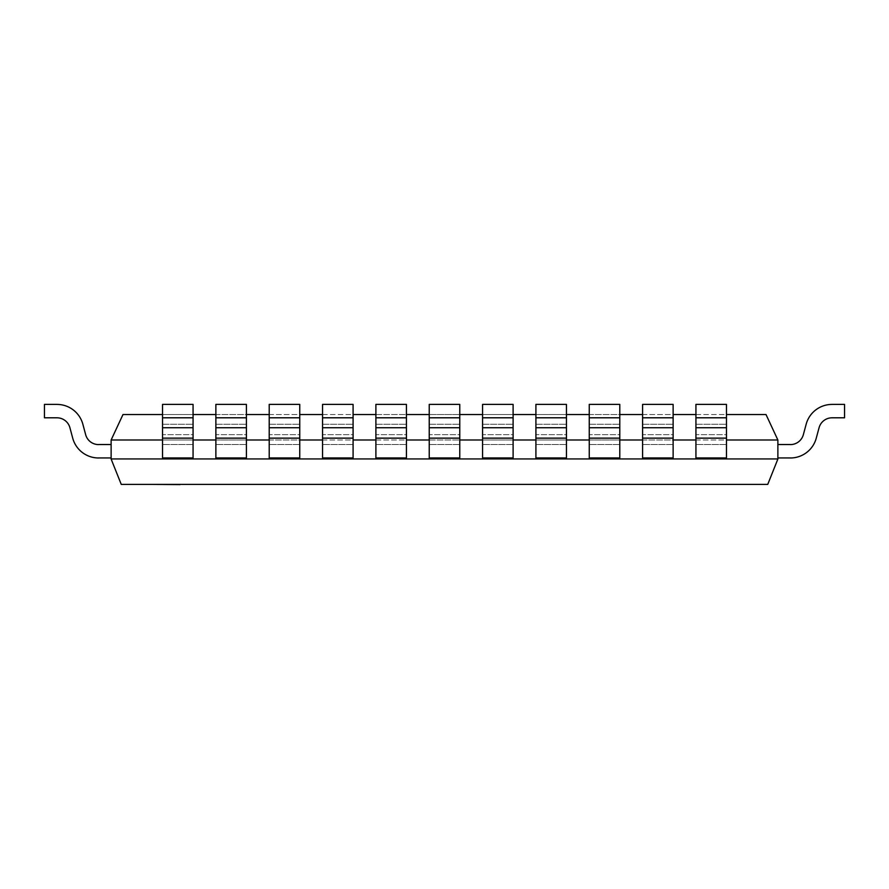 <?xml version="1.0" encoding="UTF-8"?>
<svg xmlns="http://www.w3.org/2000/svg" width="889" height="889" viewBox="0 0 889 889"><rect width="100%" height="100%" fill="white"/><g stroke="black" fill="none" stroke-linecap="round" stroke-linejoin="round"><path stroke-width="0.67" stroke-dasharray="4.45 3.33" d="M153.397 484.605L180.067 484.605M180.067 484.405L153.397 484.405M777.908 458.957L767.74 484.405L121.26 484.405M777.875 439.999L766.007 414.53L122.993 414.53L111.125 439.999L777.875 439.999L777.875 458.935L111.125 458.935L121.293 484.383M111.125 439.999L111.125 458.935M162.531 439.999L193.069 439.999M215.871 439.999L246.409 439.999M269.211 439.999L299.749 439.999M322.551 439.999L353.089 439.999M375.891 439.999L406.429 439.999M429.231 439.999L459.769 439.999M482.571 439.999L513.109 439.999M535.911 439.999L566.449 439.999M589.251 439.999L619.789 439.999M642.591 439.999L673.129 439.999M695.931 439.999L726.469 439.999M162.531 414.53L193.069 414.53M215.871 414.53L246.409 414.53M269.211 414.53L299.749 414.53M322.551 414.53L353.089 414.53M375.891 414.53L406.429 414.53M429.231 414.53L459.769 414.53M482.571 414.53L513.109 414.53M535.911 414.53L566.449 414.53M589.251 414.53L619.789 414.53M642.591 414.53L673.129 414.53M695.931 414.53L726.469 414.53M111.125 457.935L111.125 444.533L111.125 457.935L98.59 457.935L111.125 457.935L111.125 444.533L111.125 457.935L98.59 457.935L111.125 457.935L111.125 444.533L98.59 444.533L111.125 444.533L111.125 457.935L98.59 457.935L111.125 457.935L111.125 444.533L98.59 444.533L111.125 444.533L111.125 457.935L98.59 457.935L111.125 457.935L111.125 444.533L98.59 444.533L111.125 444.533L111.125 457.935L98.59 457.935L111.125 457.935L111.125 444.533L98.59 444.533L111.125 444.533L111.125 457.935L98.59 457.935L111.125 457.935L111.125 444.533L98.59 444.533L111.125 444.533L111.125 457.935L98.59 457.935L111.125 457.935L111.125 444.533L98.59 444.533L111.125 444.533L111.125 457.935L98.59 457.935L111.125 457.935L111.125 444.533L98.59 444.533L111.125 444.533L111.125 457.935L98.59 457.935L111.125 457.935L111.125 444.533L98.59 444.533L111.125 444.533L111.125 457.935L98.59 457.935L111.125 457.935L111.125 444.533L98.59 444.533L111.125 444.533L111.125 457.935L98.59 457.935M98.59 457.979A26.781 26.781 0 0 1 72.731 438.133A26.781 26.781 0 0 0 98.59 457.979A26.781 26.781 0 0 1 72.731 438.133L69.92 427.731A13.391 13.391 0 0 0 56.985 417.808A13.391 13.391 0 0 1 69.92 427.731A13.391 13.391 0 0 0 56.985 417.808A13.391 13.391 0 0 1 69.92 427.731A13.391 13.391 0 0 0 56.985 417.808A13.391 13.391 0 0 1 69.92 427.731A13.391 13.391 0 0 0 56.985 417.808A13.391 13.391 0 0 1 69.92 427.731A13.391 13.391 0 0 0 56.985 417.808A13.391 13.391 0 0 1 69.92 427.731A13.391 13.391 0 0 0 56.985 417.808A13.391 13.391 0 0 1 69.92 427.731A13.391 13.391 0 0 0 56.985 417.808A13.391 13.391 0 0 1 69.92 427.731A13.391 13.391 0 0 0 56.985 417.808A13.391 13.391 0 0 1 69.92 427.731A13.391 13.391 0 0 0 56.985 417.808A13.391 13.391 0 0 1 69.92 427.731A13.391 13.391 0 0 0 56.985 417.808A13.391 13.391 0 0 1 69.92 427.731L72.72 438.133A26.781 26.781 0 0 0 98.59 457.979A26.781 26.781 0 0 1 72.731 438.133L69.931 427.731L72.72 438.133A26.781 26.781 0 0 0 98.59 457.979A26.781 26.781 0 0 1 72.731 438.133A26.781 26.781 0 0 0 98.59 457.979A26.781 26.781 0 0 1 72.731 438.133L69.931 427.731L72.72 438.133A26.781 26.781 0 0 0 98.59 457.979A26.781 26.781 0 0 1 72.731 438.133A26.781 26.781 0 0 0 98.59 457.979A26.781 26.781 0 0 1 72.731 438.133L69.931 427.731L72.72 438.133A26.781 26.781 0 0 0 98.59 457.979A26.781 26.781 0 0 1 72.731 438.133A26.781 26.781 0 0 0 98.59 457.979A26.781 26.781 0 0 1 72.731 438.133L69.931 427.731L72.72 438.133A26.781 26.781 0 0 0 98.59 457.979A26.781 26.781 0 0 1 72.731 438.133A26.781 26.781 0 0 0 98.59 457.979A26.781 26.781 0 0 1 72.731 438.133L69.931 427.731M56.985 404.417A26.781 26.781 0 0 1 82.844 424.264A26.781 26.781 0 0 0 56.985 404.417A26.781 26.781 0 0 1 82.844 424.264L85.655 434.665A13.391 13.391 0 0 0 98.59 444.589A13.391 13.391 0 0 1 85.655 434.665A13.391 13.391 0 0 0 98.59 444.589A13.391 13.391 0 0 1 85.655 434.665A13.391 13.391 0 0 0 98.59 444.589A13.391 13.391 0 0 1 85.655 434.665A13.391 13.391 0 0 0 98.59 444.589A13.391 13.391 0 0 1 85.655 434.665A13.391 13.391 0 0 0 98.59 444.589A13.391 13.391 0 0 1 85.655 434.665A13.391 13.391 0 0 0 98.59 444.589A13.391 13.391 0 0 1 85.655 434.665A13.391 13.391 0 0 0 98.59 444.589A13.391 13.391 0 0 1 85.655 434.665A13.391 13.391 0 0 0 98.59 444.589A13.391 13.391 0 0 1 85.655 434.665A13.391 13.391 0 0 0 98.59 444.589A13.391 13.391 0 0 1 85.655 434.665A13.391 13.391 0 0 0 98.59 444.589A13.391 13.391 0 0 1 85.655 434.665L82.855 424.264A26.781 26.781 0 0 0 56.985 404.417A26.781 26.781 0 0 1 82.844 424.264L85.644 434.665L82.855 424.264A26.781 26.781 0 0 0 56.985 404.417A26.781 26.781 0 0 1 82.844 424.264A26.781 26.781 0 0 0 56.985 404.417A26.781 26.781 0 0 1 82.844 424.264L85.644 434.665L82.855 424.264A26.781 26.781 0 0 0 56.985 404.417A26.781 26.781 0 0 1 82.844 424.264A26.781 26.781 0 0 0 56.985 404.417A26.781 26.781 0 0 1 82.844 424.264L85.644 434.665L82.855 424.264A26.781 26.781 0 0 0 56.985 404.417A26.781 26.781 0 0 1 82.844 424.264A26.781 26.781 0 0 0 56.985 404.417A26.781 26.781 0 0 1 82.844 424.264L85.644 434.665L82.855 424.264A26.781 26.781 0 0 0 56.985 404.417A26.781 26.781 0 0 1 82.844 424.264A26.781 26.781 0 0 0 56.985 404.417A26.781 26.781 0 0 1 82.844 424.264L85.644 434.665M56.985 417.797L44.45 417.797L56.985 417.797L44.45 417.797L44.45 404.395L56.985 404.395L44.45 404.395L44.45 417.797L56.985 417.797L44.45 417.797L44.45 404.395L56.985 404.395L44.45 404.395L44.45 417.797L56.985 417.797L44.45 417.797L44.45 404.395L44.45 417.797L56.985 417.797L44.45 417.797L44.45 404.395L56.985 404.395L44.45 404.395L44.45 417.797L56.985 417.797L44.45 417.797L44.45 404.395L44.45 417.797L56.985 417.797L44.45 417.797L44.45 404.395L56.985 404.395L44.45 404.395L44.45 417.797L56.985 417.797L44.45 417.797L44.45 404.395L44.45 417.797L56.985 417.797L44.45 417.797L44.45 404.395L56.985 404.395L44.45 404.395L44.45 417.797L56.985 417.797L44.45 417.797L44.45 404.395L44.45 417.797L56.985 417.797L44.45 417.797L44.45 404.395L56.985 404.395M98.59 444.533L111.125 444.533M44.45 417.797L44.45 404.395L44.45 417.797M85.655 434.665A13.391 13.391 0 0 0 98.59 444.589M69.92 427.731A13.391 13.391 0 0 0 56.985 417.808M193.069 457.935L193.069 444.533L162.531 444.533L193.069 444.533L193.069 457.935L162.531 457.935L162.531 444.533L193.069 444.533L162.531 444.533L162.531 457.935L193.069 457.935L162.531 457.935M193.069 457.979L193.069 417.808M162.531 417.808L162.531 457.979M162.531 434.665L162.531 404.417L162.531 444.589L162.531 434.665L193.069 434.665L193.069 444.589L193.069 424.264L193.069 434.665L162.531 434.665M193.069 417.797L162.531 417.797L193.069 417.797L193.069 404.395L162.531 404.395L193.069 404.395L162.531 404.395L162.531 417.797L193.069 417.797M193.069 404.417L193.069 424.264L193.069 404.417M246.409 457.935L246.409 444.533L215.871 444.533L246.409 444.533L246.409 457.935L215.871 457.935L215.871 444.533L246.409 444.533L215.871 444.533L215.871 457.935L246.409 457.935L215.871 457.935M246.409 457.979L246.409 417.808M215.871 417.808L215.871 457.979M215.871 434.665L215.871 404.417L215.871 444.589L215.871 434.665L246.409 434.665L246.409 444.589L246.409 424.264L246.409 434.665L215.871 434.665M246.409 417.797L215.871 417.797L246.409 417.797L246.409 404.395L215.871 404.395L246.409 404.395L215.871 404.395L215.871 417.797L246.409 417.797M246.409 404.417L246.409 424.264L246.409 404.417M299.749 457.935L299.749 444.533L269.211 444.533L299.749 444.533L299.749 457.935L269.211 457.935L269.211 444.533L299.749 444.533L269.211 444.533L269.211 457.935L299.749 457.935L269.211 457.935M299.749 457.979L299.749 417.808M269.211 417.808L269.211 457.979M269.211 434.665L269.211 404.417L269.211 444.589L269.211 434.665L299.749 434.665L299.749 444.589L299.749 424.264L299.749 434.665L269.211 434.665M299.749 417.797L269.211 417.797L299.749 417.797L299.749 404.395L269.211 404.395L299.749 404.395L269.211 404.395L269.211 417.797L299.749 417.797M299.749 404.417L299.749 424.264L299.749 404.417M353.089 457.935L353.089 444.533L322.551 444.533L353.089 444.533L353.089 457.935L322.551 457.935L322.551 444.533L353.089 444.533L322.551 444.533L322.551 457.935L353.089 457.935L322.551 457.935M353.089 457.979L353.089 417.808M322.551 417.808L322.551 457.979M322.551 434.665L322.551 404.417L322.551 444.589L322.551 434.665L353.089 434.665L353.089 444.589L353.089 424.264L353.089 434.665L322.551 434.665M353.089 417.797L322.551 417.797L353.089 417.797L353.089 404.395L322.551 404.395L353.089 404.395L322.551 404.395L322.551 417.797L353.089 417.797M353.089 404.417L353.089 424.264L353.089 404.417M406.429 457.935L406.429 444.533L375.891 444.533L406.429 444.533L406.429 457.935L375.891 457.935L375.891 444.533L406.429 444.533L375.891 444.533L375.891 457.935L406.429 457.935L375.891 457.935M406.429 457.979L406.429 417.808M375.891 417.808L375.891 457.979M375.891 434.665L375.891 404.417L375.891 444.589L375.891 434.665L406.429 434.665L406.429 444.589L406.429 424.264L406.429 434.665L375.891 434.665M406.429 417.797L375.891 417.797L406.429 417.797L406.429 404.395L375.891 404.395L406.429 404.395L375.891 404.395L375.891 417.797L406.429 417.797M406.429 404.417L406.429 424.264L406.429 404.417M459.769 457.935L459.769 444.533L429.231 444.533L459.769 444.533L459.769 457.935L429.231 457.935L429.231 444.533L459.769 444.533L429.231 444.533L429.231 457.935L459.769 457.935L429.231 457.935M459.769 457.979L459.769 417.808M429.231 417.808L429.231 457.979M429.231 434.665L429.231 404.417L429.231 444.589L429.231 434.665L459.769 434.665L459.769 444.589L459.769 424.264L459.769 434.665L429.231 434.665M459.769 417.797L429.231 417.797L459.769 417.797L459.769 404.395L429.231 404.395L459.769 404.395L429.231 404.395L429.231 417.797L459.769 417.797M459.769 404.417L459.769 424.264L459.769 404.417M513.109 457.935L513.109 444.533L482.571 444.533L513.109 444.533L513.109 457.935L482.571 457.935L482.571 444.533L513.109 444.533L482.571 444.533L482.571 457.935L513.109 457.935L482.571 457.935M513.109 457.979L513.109 417.808M482.571 417.808L482.571 457.979M482.571 434.665L482.571 404.417L482.571 444.589L482.571 434.665L513.109 434.665L513.109 444.589L513.109 424.264L513.109 434.665L482.571 434.665M513.109 417.797L482.571 417.797L513.109 417.797L513.109 404.395L482.571 404.395L513.109 404.395L482.571 404.395L482.571 417.797L513.109 417.797M513.109 404.417L513.109 424.264L513.109 404.417M566.449 457.935L566.449 444.533L535.911 444.533L566.449 444.533L566.449 457.935L535.911 457.935L535.911 444.533L566.449 444.533L535.911 444.533L535.911 457.935L566.449 457.935L535.911 457.935M566.449 457.979L566.449 417.808M535.911 417.808L535.911 457.979M535.911 434.665L535.911 404.417L535.911 444.589L535.911 434.665L566.449 434.665L566.449 444.589L566.449 424.264L566.449 434.665L535.911 434.665M566.449 417.797L535.911 417.797L566.449 417.797L566.449 404.395L535.911 404.395L566.449 404.395L535.911 404.395L535.911 417.797L566.449 417.797M566.449 404.417L566.449 424.264L566.449 404.417M619.789 457.935L619.789 444.533L589.251 444.533L619.789 444.533L619.789 457.935L589.251 457.935L589.251 444.533L619.789 444.533L589.251 444.533L589.251 457.935L619.789 457.935L589.251 457.935M619.789 457.979L619.789 417.808M589.251 417.808L589.251 457.979M589.251 434.665L589.251 404.417L589.251 444.589L589.251 434.665L619.789 434.665L619.789 444.589L619.789 424.264L619.789 434.665L589.251 434.665M619.789 417.797L589.251 417.797L619.789 417.797L619.789 404.395L589.251 404.395L619.789 404.395L589.251 404.395L589.251 417.797L619.789 417.797M619.789 404.417L619.789 424.264L619.789 404.417M673.129 457.935L673.129 444.533L642.591 444.533L673.129 444.533L673.129 457.935L642.591 457.935L642.591 444.533L673.129 444.533L642.591 444.533L642.591 457.935L673.129 457.935L642.591 457.935M673.129 457.979L673.129 417.808M642.591 417.808L642.591 457.979M642.591 434.665L642.591 404.417L642.591 444.589L642.591 434.665L673.129 434.665L673.129 444.589L673.129 424.264L673.129 434.665L642.591 434.665M673.129 417.797L642.591 417.797L673.129 417.797L673.129 404.395L642.591 404.395L673.129 404.395L642.591 404.395L642.591 417.797L673.129 417.797M673.129 404.417L673.129 424.264L673.129 404.417M726.469 457.935L726.469 444.533L695.931 444.533L726.469 444.533L726.469 457.935L695.931 457.935L695.931 444.533L726.469 444.533L695.931 444.533L695.931 457.935L726.469 457.935L695.931 457.935M726.469 457.979L726.469 417.808M695.931 417.808L695.931 457.979M695.931 434.665L695.931 404.417L695.931 444.589L695.931 434.665L726.469 434.665L726.469 444.589L726.469 424.264L726.469 434.665L695.931 434.665M726.469 417.797L695.931 417.797L726.469 417.797L726.469 404.395L695.931 404.395L726.469 404.395L695.931 404.395L695.931 417.797L726.469 417.797M726.469 404.417L726.469 424.264L726.469 404.417M777.875 457.935L777.875 444.533L777.875 457.935L790.41 457.935L777.875 457.935L777.875 444.533L790.41 444.533L777.875 444.533L777.875 457.935L790.41 457.935L777.875 457.935L777.875 444.533L790.41 444.533L777.875 444.533L777.875 457.935L790.41 457.935L777.875 457.935L777.875 444.533L790.41 444.533L777.875 444.533L777.875 457.935L790.41 457.935L777.875 457.935L777.875 444.533L790.41 444.533L777.875 444.533L777.875 457.935L790.41 457.935L777.875 457.935L777.875 444.533L790.41 444.533L777.875 444.533L777.875 457.935L790.41 457.935L777.875 457.935L777.875 444.533L790.41 444.533L777.875 444.533L777.875 457.935L790.41 457.935L777.875 457.935L777.875 444.533L790.41 444.533L777.875 444.533L777.875 457.935L790.41 457.935L777.875 457.935L777.875 444.533L790.41 444.533L777.875 444.533L777.875 457.935L790.41 457.935L777.875 457.935L777.875 444.533L790.41 444.533L777.875 444.533L777.875 457.935L790.41 457.935L777.875 457.935L777.875 444.533L790.41 444.533L777.875 444.533L777.875 457.935L790.41 457.935M832.015 417.808A13.391 13.391 0 0 0 819.08 427.731A13.391 13.391 0 0 1 832.015 417.808A13.391 13.391 0 0 0 819.08 427.731A13.391 13.391 0 0 1 832.015 417.808A13.391 13.391 0 0 0 819.08 427.731A13.391 13.391 0 0 1 832.015 417.808A13.391 13.391 0 0 0 819.08 427.731A13.391 13.391 0 0 1 832.015 417.808A13.391 13.391 0 0 0 819.08 427.731A13.391 13.391 0 0 1 832.015 417.808A13.391 13.391 0 0 0 819.08 427.731A13.391 13.391 0 0 1 832.015 417.808A13.391 13.391 0 0 0 819.08 427.731A13.391 13.391 0 0 1 832.015 417.808A13.391 13.391 0 0 0 819.08 427.731A13.391 13.391 0 0 1 832.015 417.808A13.391 13.391 0 0 0 819.08 427.731A13.391 13.391 0 0 1 832.015 417.808A13.391 13.391 0 0 0 819.08 427.731A13.391 13.391 0 0 1 832.015 417.808A13.391 13.391 0 0 0 819.08 427.731L816.28 438.133A26.781 26.781 0 0 1 790.41 457.979A26.781 26.781 0 0 0 816.269 438.133A26.781 26.781 0 0 1 790.41 457.979A26.781 26.781 0 0 0 816.269 438.133L819.069 427.731L816.28 438.133A26.781 26.781 0 0 1 790.41 457.979A26.781 26.781 0 0 0 816.269 438.133A26.781 26.781 0 0 1 790.41 457.979A26.781 26.781 0 0 0 816.269 438.133L819.069 427.731L816.28 438.133A26.781 26.781 0 0 1 790.41 457.979A26.781 26.781 0 0 0 816.269 438.133A26.781 26.781 0 0 1 790.41 457.979A26.781 26.781 0 0 0 816.269 438.133L819.069 427.731L816.28 438.133A26.781 26.781 0 0 1 790.41 457.979A26.781 26.781 0 0 0 816.269 438.133A26.781 26.781 0 0 1 790.41 457.979A26.781 26.781 0 0 0 816.269 438.133L819.069 427.731L816.28 438.133A26.781 26.781 0 0 1 790.41 457.979A26.781 26.781 0 0 0 816.269 438.133A26.781 26.781 0 0 1 790.41 457.979A26.781 26.781 0 0 0 816.269 438.133A26.781 26.781 0 0 1 790.41 457.979M790.41 444.589A13.391 13.391 0 0 0 803.345 434.665A13.391 13.391 0 0 1 790.41 444.589A13.391 13.391 0 0 0 803.345 434.665A13.391 13.391 0 0 1 790.41 444.589A13.391 13.391 0 0 0 803.345 434.665A13.391 13.391 0 0 1 790.41 444.589A13.391 13.391 0 0 0 803.345 434.665A13.391 13.391 0 0 1 790.41 444.589A13.391 13.391 0 0 0 803.345 434.665A13.391 13.391 0 0 1 790.41 444.589A13.391 13.391 0 0 0 803.345 434.665A13.391 13.391 0 0 1 790.41 444.589A13.391 13.391 0 0 0 803.345 434.665A13.391 13.391 0 0 1 790.41 444.589A13.391 13.391 0 0 0 803.345 434.665A13.391 13.391 0 0 1 790.41 444.589A13.391 13.391 0 0 0 803.345 434.665A13.391 13.391 0 0 1 790.41 444.589A13.391 13.391 0 0 0 803.345 434.665A13.391 13.391 0 0 1 790.41 444.589A13.391 13.391 0 0 0 803.345 434.665L806.145 424.264A26.781 26.781 0 0 1 832.015 404.417A26.781 26.781 0 0 0 806.156 424.264A26.781 26.781 0 0 1 832.015 404.417A26.781 26.781 0 0 0 806.156 424.264L803.356 434.665L806.145 424.264A26.781 26.781 0 0 1 832.015 404.417A26.781 26.781 0 0 0 806.156 424.264A26.781 26.781 0 0 1 832.015 404.417A26.781 26.781 0 0 0 806.156 424.264L803.356 434.665L806.145 424.264A26.781 26.781 0 0 1 832.015 404.417A26.781 26.781 0 0 0 806.156 424.264A26.781 26.781 0 0 1 832.015 404.417A26.781 26.781 0 0 0 806.156 424.264L803.356 434.665L806.145 424.264A26.781 26.781 0 0 1 832.015 404.417A26.781 26.781 0 0 0 806.156 424.264A26.781 26.781 0 0 1 832.015 404.417A26.781 26.781 0 0 0 806.156 424.264L803.356 434.665L806.145 424.264A26.781 26.781 0 0 1 832.015 404.417A26.781 26.781 0 0 0 806.156 424.264A26.781 26.781 0 0 1 832.015 404.417A26.781 26.781 0 0 0 806.156 424.264A26.781 26.781 0 0 1 832.015 404.417M832.015 417.797L844.55 417.797L832.015 417.797L844.55 417.797L844.55 404.395L832.015 404.395L844.55 404.395L844.55 417.797L832.015 417.797L844.55 417.797L844.55 404.395L832.015 404.395L844.55 404.395L844.55 417.797L832.015 417.797L844.55 417.797L844.55 404.395L832.015 404.395L844.55 404.395L844.55 417.797L832.015 417.797L844.55 417.797L844.55 404.395L832.015 404.395L844.55 404.395L844.55 417.797L832.015 417.797L844.55 417.797L844.55 404.395L832.015 404.395L844.55 404.395L844.55 417.797L832.015 417.797L844.55 417.797L844.55 404.395L832.015 404.395L844.55 404.395L844.55 417.797L832.015 417.797L844.55 417.797L844.55 404.395L832.015 404.395L844.55 404.395L844.55 417.797L832.015 417.797L844.55 417.797L844.55 404.395L832.015 404.395L844.55 404.395L844.55 417.797L832.015 417.797L844.55 417.797L844.55 404.395L832.015 404.395L844.55 404.395L844.55 417.797L832.015 417.797L844.55 417.797L844.55 404.395L832.015 404.395L844.55 404.395L844.55 417.797L844.55 404.395L832.015 404.395M819.08 427.731L816.291 438.133L819.08 427.731M803.345 434.665L806.134 424.264L803.345 434.665M777.875 444.533L790.41 444.533M193.069 427.731L162.531 427.731M162.531 438.133L193.069 438.133M162.531 424.264L193.069 424.264L162.531 424.264M246.409 427.731L215.871 427.731M215.871 438.133L246.409 438.133M215.871 424.264L246.409 424.264L215.871 424.264M299.749 427.731L269.211 427.731M269.211 438.133L299.749 438.133M269.211 424.264L299.749 424.264L269.211 424.264M353.089 427.731L322.551 427.731M322.551 438.133L353.089 438.133M322.551 424.264L353.089 424.264L322.551 424.264M406.429 427.731L375.891 427.731M375.891 438.133L406.429 438.133M375.891 424.264L406.429 424.264L375.891 424.264M459.769 427.731L429.231 427.731M429.231 438.133L459.769 438.133M429.231 424.264L459.769 424.264L429.231 424.264M513.109 427.731L482.571 427.731M482.571 438.133L513.109 438.133M482.571 424.264L513.109 424.264L482.571 424.264M566.449 427.731L535.911 427.731M535.911 438.133L566.449 438.133M535.911 424.264L566.449 424.264L535.911 424.264M619.789 427.731L589.251 427.731M589.251 438.133L619.789 438.133M589.251 424.264L619.789 424.264L589.251 424.264M673.129 427.731L642.591 427.731M642.591 438.133L673.129 438.133M642.591 424.264L673.129 424.264L642.591 424.264M726.469 427.731L695.931 427.731M695.931 438.133L726.469 438.133M695.931 424.264L726.469 424.264L695.931 424.264"/><path stroke-width="1.33" d="M180.067 484.605L153.397 484.405L180.067 484.605M111.092 458.957L121.26 484.405L767.74 484.405L777.908 458.957M162.531 439.999L111.125 439.999L111.125 458.935L777.875 458.935L777.875 439.999L766.007 414.53L726.469 414.53M193.069 439.999L215.871 439.999M246.409 439.999L269.211 439.999M299.749 439.999L322.551 439.999M353.089 439.999L375.891 439.999M406.429 439.999L429.231 439.999M459.769 439.999L482.571 439.999M513.109 439.999L535.911 439.999M566.449 439.999L589.251 439.999M619.789 439.999L642.591 439.999M673.129 439.999L695.931 439.999M726.469 439.999L777.875 439.999M111.125 439.999L122.993 414.53L162.531 414.53M193.069 414.53L215.871 414.53M246.409 414.53L269.211 414.53M299.749 414.53L322.551 414.53M353.089 414.53L375.891 414.53M406.429 414.53L429.231 414.53M459.769 414.53L482.571 414.53M513.109 414.53L535.911 414.53M566.449 414.53L589.251 414.53M619.789 414.53L642.591 414.53M673.129 414.53L695.931 414.53M98.59 457.935L111.125 457.935M111.125 444.533L98.59 444.533M56.985 417.808A13.391 13.391 0 0 1 69.92 427.731L72.709 438.133A26.781 26.781 0 0 0 98.59 457.979M98.59 444.589A13.391 13.391 0 0 1 85.655 434.665L82.866 424.264A26.781 26.781 0 0 0 56.985 404.417M56.985 404.395L44.45 404.395L56.985 404.395L44.45 404.395L56.985 404.395L44.45 404.395L56.985 404.395L44.45 404.395L56.985 404.395L44.45 404.395L56.985 404.395L44.45 404.395L44.45 417.797L56.985 417.797M777.875 457.935L790.41 457.935M790.41 444.533L777.875 444.533M790.41 457.979A26.781 26.781 0 0 0 816.269 438.133L819.069 427.731M832.015 404.417A26.781 26.781 0 0 0 806.156 424.264L803.356 434.665M832.015 417.797L844.55 417.797L844.55 404.395L832.015 404.395M803.345 434.665A13.391 13.391 0 0 1 790.41 444.589M819.08 427.731A13.391 13.391 0 0 1 832.015 417.808M695.931 457.935L726.469 457.935M695.931 457.979L695.931 417.808M726.469 417.808L726.469 457.979M695.931 417.797L726.469 417.797L726.469 404.395L695.931 404.395L695.931 417.797M642.591 457.935L673.129 457.935M642.591 457.979L642.591 417.808M673.129 417.808L673.129 457.979M642.591 417.797L673.129 417.797L673.129 404.395L642.591 404.395L642.591 417.797M589.251 457.935L619.789 457.935M589.251 457.979L589.251 417.808M619.789 417.808L619.789 457.979M589.251 417.797L619.789 417.797L619.789 404.395L589.251 404.395L589.251 417.797M535.911 457.935L566.449 457.935M535.911 457.979L535.911 417.808M566.449 417.808L566.449 457.979M535.911 417.797L566.449 417.797L566.449 404.395L535.911 404.395L535.911 417.797M482.571 457.935L513.109 457.935M482.571 457.979L482.571 417.808M513.109 417.808L513.109 457.979M482.571 417.797L513.109 417.797L513.109 404.395L482.571 404.395L482.571 417.797M429.231 457.935L459.769 457.935M429.231 457.979L429.231 417.808M459.769 417.808L459.769 457.979M429.231 417.797L459.769 417.797L459.769 404.395L429.231 404.395L429.231 417.797M375.891 457.935L406.429 457.935M375.891 457.979L375.891 417.808M406.429 417.808L406.429 457.979M375.891 417.797L406.429 417.797L406.429 404.395L375.891 404.395L375.891 417.797M322.551 457.935L353.089 457.935M322.551 457.979L322.551 417.808M353.089 417.808L353.089 457.979M322.551 417.797L353.089 417.797L353.089 404.395L322.551 404.395L322.551 417.797M269.211 457.935L299.749 457.935M269.211 457.979L269.211 417.808M299.749 417.808L299.749 457.979M269.211 417.797L299.749 417.797L299.749 404.395L269.211 404.395L269.211 417.797M215.871 457.935L246.409 457.935M215.871 457.979L215.871 417.808M246.409 417.808L246.409 457.979M215.871 417.797L246.409 417.797L246.409 404.395L215.871 404.395L215.871 417.797M162.531 457.935L193.069 457.935M162.531 457.979L162.531 417.808M193.069 417.808L193.069 457.979M162.531 417.797L193.069 417.797L193.069 404.395L162.531 404.395L162.531 417.797M695.931 427.731L726.469 427.731M726.469 438.133L695.931 438.133M642.591 427.731L673.129 427.731M673.129 438.133L642.591 438.133M589.251 427.731L619.789 427.731M619.789 438.133L589.251 438.133M535.911 427.731L566.449 427.731M566.449 438.133L535.911 438.133M482.571 427.731L513.109 427.731M513.109 438.133L482.571 438.133M429.231 427.731L459.769 427.731M459.769 438.133L429.231 438.133M375.891 427.731L406.429 427.731M406.429 438.133L375.891 438.133M322.551 427.731L353.089 427.731M353.089 438.133L322.551 438.133M269.211 427.731L299.749 427.731M299.749 438.133L269.211 438.133M215.871 427.731L246.409 427.731M246.409 438.133L215.871 438.133M162.531 427.731L193.069 427.731M193.069 438.133L162.531 438.133"/></g></svg>
